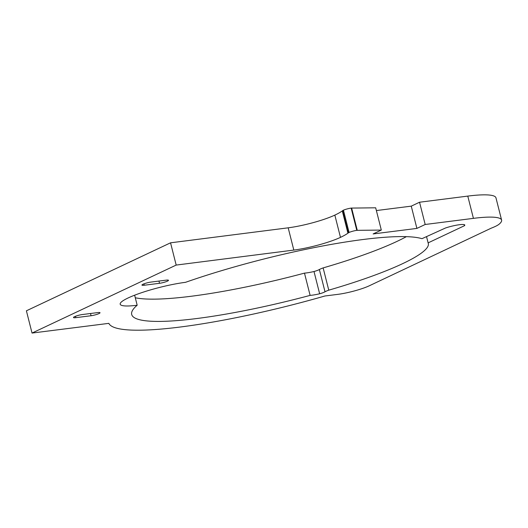 <?xml version="1.0" encoding="UTF-8"?>
<svg xmlns="http://www.w3.org/2000/svg" width="528" height="528" viewBox="0 0 528 528"><rect width="100%" height="100%" fill="white"/><g stroke="black" fill="none" stroke-linecap="round" stroke-linejoin="round"><path stroke-width="0.79" d="M134.64 295.198L137.174 305.23A42.464 6.587 -14.2 0 1 137.089 305.243A42.464 6.587 -14.2 0 1 120.186 304.194A42.464 6.587 -14.2 0 1 141.913 292.585A42.464 6.587 -14.2 0 1 185.533 282.315A163.508 25.351 -14.2 0 1 421.964 238.682L445.52 227.984A13.55 2.099 -14.2 0 1 464.785 225.06A13.55 2.099 -14.2 0 1 464.482 225.694L428.116 242.88A137.801 21.364 -14.2 0 1 428.32 243.454A137.801 21.364 -14.2 0 1 328.766 290.162A12.883 2 165.8 0 0 325.01 291.773A7.352 1.142 -14.2 0 1 319.645 293.779A15.114 2.343 -14.2 0 1 312.088 295.185A15.114 2.343 -14.2 0 1 310.114 295.39A163.469 25.344 -14.2 0 1 196.759 318.536A163.469 25.344 -14.2 0 1 131.696 314.49A163.469 25.344 -14.2 0 1 137.174 305.23M406.369 236.656A137.801 21.364 -14.2 0 1 323.136 267.901A12.883 2 165.8 0 0 319.374 269.511A7.352 1.142 -14.2 0 1 314.008 271.517A15.114 2.343 -14.2 0 1 306.451 272.923A15.114 2.343 -14.2 0 1 304.478 273.128L310.114 295.39M304.478 273.128A163.469 25.344 -14.2 0 1 191.123 296.267A163.469 25.344 -14.2 0 1 135.287 297.766M314.008 271.517L319.645 293.779M144.269 285.232A5.815 0.904 -14.2 0 1 144.256 285.232A5.815 0.904 -14.2 0 1 141.94 285.087A5.815 0.904 -14.2 0 1 144.916 283.503A5.815 0.904 -14.2 0 1 150.889 282.091L166.142 280.157A5.815 0.904 -14.2 0 1 168.472 280.302A5.815 0.904 -14.2 0 1 165.495 281.893A5.815 0.904 -14.2 0 1 159.515 283.298L144.269 285.232L143.92 283.859M75.821 317.665A5.815 0.904 -14.2 0 1 75.808 317.671A5.815 0.904 -14.2 0 1 73.491 317.526A5.815 0.904 -14.2 0 1 76.468 315.935A5.815 0.904 -14.2 0 1 82.447 314.53L97.7 312.589A5.815 0.904 -14.2 0 1 100.023 312.734A5.815 0.904 -14.2 0 1 97.053 314.325A5.815 0.904 -14.2 0 1 91.073 315.731L75.821 317.665L75.478 316.292M180.114 327.037A179.777 27.872 -14.2 0 1 108.834 323.354L32.036 333.062L176.18 265.076L293.819 250.081A34.551 5.359 165.8 0 0 340.474 237.369A54.846 8.501 165.8 0 0 347.926 233.185A16.196 2.508 165.8 0 0 348.315 232.874A3.518 0.548 -14.2 0 1 349.067 232.452A6.323 0.983 -14.2 0 1 356.789 230.347L381.315 230.069L373.131 233.944L416.889 228.406L425.185 224.486L473.418 218.361A70.554 10.936 -14.2 0 1 501.6 220.097A70.554 10.936 -14.2 0 1 499.079 224.222A25.535 3.96 -14.2 0 1 491.179 228.188L369.389 285.74A23.397 3.63 -14.2 0 1 337.828 294.36L324.925 295.99A179.777 27.872 -14.2 0 1 180.114 327.037M32.036 333.062L26.4 310.801L170.551 242.814L288.189 227.819A34.551 5.359 165.8 0 0 334.838 215.107A54.846 8.501 165.8 0 0 342.296 210.923A16.196 2.508 165.8 0 0 342.679 210.613A3.518 0.548 -14.2 0 1 343.438 210.184A6.323 0.983 -14.2 0 1 351.153 208.085L375.679 207.808L381.315 230.069M376.378 210.56L411.259 206.144L419.549 202.224L467.782 196.099A70.554 10.936 -14.2 0 1 495.964 197.835L501.6 220.097M170.551 242.814L176.18 265.076M351.628 208.045L357.258 230.307M411.259 206.144L416.889 228.406M419.549 202.224L425.185 224.486M323.136 267.901L328.766 290.162M426.532 236.61L428.116 242.88M319.374 269.511L325.01 291.773M464.218 224.651L464.482 225.694M288.189 227.819L293.819 250.081M334.838 215.107L340.474 237.369M342.296 210.923L347.926 233.185M342.679 210.613L348.315 232.874M343.438 210.184L349.067 232.452M351.153 208.085L356.789 230.347M467.782 196.099L473.418 218.361M90.512 313.507L91.073 315.731M158.954 281.068L159.515 283.298"/></g></svg>
